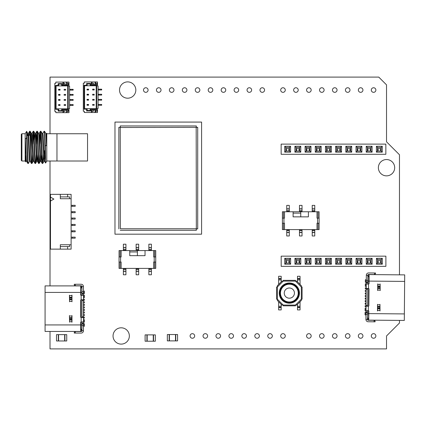 <?xml version="1.0" encoding="UTF-8"?>
<svg xmlns="http://www.w3.org/2000/svg" width="426" height="426" viewBox="0 0 426 426"><rect width="100%" height="100%" fill="white"/><g stroke="black" fill="none" stroke-linecap="round" stroke-linejoin="round"><path stroke-width="0.64" d="M378.373 167.7A8.153 8.153 0 0 0 386.526 175.853A8.153 8.153 0 0 0 394.684 167.7A8.153 8.153 0 0 0 386.526 159.548A8.153 8.153 0 0 0 378.373 167.7M190.092 335.96A2.295 2.295 0 0 0 192.387 338.249A2.295 2.295 0 0 0 194.677 335.96A2.295 2.295 0 0 0 192.387 333.664A2.295 2.295 0 0 0 190.092 335.96M203.037 335.96A2.295 2.295 0 0 0 205.327 338.249A2.295 2.295 0 0 0 207.622 335.96A2.295 2.295 0 0 0 205.327 333.664A2.295 2.295 0 0 0 203.037 335.96M195.268 90.04A2.295 2.295 0 0 0 197.563 92.335A2.295 2.295 0 0 0 199.853 90.04A2.295 2.295 0 0 0 197.563 87.751A2.295 2.295 0 0 0 195.268 90.04M208.213 90.04A2.295 2.295 0 0 0 210.503 92.335A2.295 2.295 0 0 0 212.798 90.04A2.295 2.295 0 0 0 210.503 87.751A2.295 2.295 0 0 0 208.213 90.04M221.153 90.04A2.295 2.295 0 0 0 223.448 92.335A2.295 2.295 0 0 0 225.743 90.04A2.295 2.295 0 0 0 223.448 87.751A2.295 2.295 0 0 0 221.153 90.04M234.098 90.04A2.295 2.295 0 0 0 236.393 92.335A2.295 2.295 0 0 0 238.682 90.04A2.295 2.295 0 0 0 236.393 87.751A2.295 2.295 0 0 0 234.098 90.04M247.043 90.04A2.295 2.295 0 0 0 249.332 92.335A2.295 2.295 0 0 0 251.628 90.04A2.295 2.295 0 0 0 249.332 87.751A2.295 2.295 0 0 0 247.043 90.04M259.982 90.04A2.295 2.295 0 0 0 262.278 92.335A2.295 2.295 0 0 0 264.567 90.04A2.295 2.295 0 0 0 262.278 87.751A2.295 2.295 0 0 0 259.982 90.04M280.691 90.04A2.295 2.295 0 0 0 282.986 92.335A2.295 2.295 0 0 0 285.276 90.04A2.295 2.295 0 0 0 282.986 87.751A2.295 2.295 0 0 0 280.691 90.04M293.636 90.04A2.295 2.295 0 0 0 295.926 92.335A2.295 2.295 0 0 0 298.221 90.04A2.295 2.295 0 0 0 295.926 87.751A2.295 2.295 0 0 0 293.636 90.04M113.044 335.96A8.153 8.153 0 0 0 121.197 344.112A8.153 8.153 0 0 0 129.35 335.96A8.153 8.153 0 0 0 121.197 327.807A8.153 8.153 0 0 0 113.044 335.96M119.52 90.04A8.153 8.153 0 0 0 127.672 98.193A8.153 8.153 0 0 0 135.825 90.04A8.153 8.153 0 0 0 127.672 81.888A8.153 8.153 0 0 0 119.52 90.04M371.291 90.04A2.295 2.295 0 0 0 373.586 92.335A2.295 2.295 0 0 0 375.876 90.04A2.295 2.295 0 0 0 373.586 87.751A2.295 2.295 0 0 0 371.291 90.04M358.351 90.04A2.295 2.295 0 0 0 360.641 92.335A2.295 2.295 0 0 0 362.936 90.04A2.295 2.295 0 0 0 360.641 87.751A2.295 2.295 0 0 0 358.351 90.04M345.406 90.04A2.295 2.295 0 0 0 347.701 92.335A2.295 2.295 0 0 0 349.991 90.04A2.295 2.295 0 0 0 347.701 87.751A2.295 2.295 0 0 0 345.406 90.04M332.461 90.04A2.295 2.295 0 0 0 334.756 92.335A2.295 2.295 0 0 0 337.051 90.04A2.295 2.295 0 0 0 334.756 87.751A2.295 2.295 0 0 0 332.461 90.04M319.521 90.04A2.295 2.295 0 0 0 321.816 92.335A2.295 2.295 0 0 0 324.106 90.04A2.295 2.295 0 0 0 321.816 87.751A2.295 2.295 0 0 0 319.521 90.04M306.576 90.04A2.295 2.295 0 0 0 308.871 92.335A2.295 2.295 0 0 0 311.166 90.04A2.295 2.295 0 0 0 308.871 87.751A2.295 2.295 0 0 0 306.576 90.04M215.977 335.96A2.295 2.295 0 0 0 218.272 338.249A2.295 2.295 0 0 0 220.561 335.96A2.295 2.295 0 0 0 218.272 333.664A2.295 2.295 0 0 0 215.977 335.96M228.922 335.96A2.295 2.295 0 0 0 231.211 338.249A2.295 2.295 0 0 0 233.507 335.96A2.295 2.295 0 0 0 231.211 333.664A2.295 2.295 0 0 0 228.922 335.96M241.861 335.96A2.295 2.295 0 0 0 244.157 338.249A2.295 2.295 0 0 0 246.452 335.96A2.295 2.295 0 0 0 244.157 333.664A2.295 2.295 0 0 0 241.861 335.96M254.807 335.96A2.295 2.295 0 0 0 257.102 338.249A2.295 2.295 0 0 0 259.391 335.96A2.295 2.295 0 0 0 257.102 333.664A2.295 2.295 0 0 0 254.807 335.96M267.752 335.96A2.295 2.295 0 0 0 270.041 338.249A2.295 2.295 0 0 0 272.336 335.96A2.295 2.295 0 0 0 270.041 333.664A2.295 2.295 0 0 0 267.752 335.96M280.691 335.96A2.295 2.295 0 0 0 282.986 338.249A2.295 2.295 0 0 0 285.276 335.96A2.295 2.295 0 0 0 282.986 333.664A2.295 2.295 0 0 0 280.691 335.96M306.576 335.96A2.295 2.295 0 0 0 308.871 338.249A2.295 2.295 0 0 0 311.166 335.96A2.295 2.295 0 0 0 308.871 333.664A2.295 2.295 0 0 0 306.576 335.96M319.521 335.96A2.295 2.295 0 0 0 321.816 338.249A2.295 2.295 0 0 0 324.106 335.96A2.295 2.295 0 0 0 321.816 333.664A2.295 2.295 0 0 0 319.521 335.96M332.461 335.96A2.295 2.295 0 0 0 334.756 338.249A2.295 2.295 0 0 0 337.051 335.96A2.295 2.295 0 0 0 334.756 333.664A2.295 2.295 0 0 0 332.461 335.96M345.406 335.96A2.295 2.295 0 0 0 347.701 338.249A2.295 2.295 0 0 0 349.991 335.96A2.295 2.295 0 0 0 347.701 333.664A2.295 2.295 0 0 0 345.406 335.96M358.351 335.96A2.295 2.295 0 0 0 360.641 338.249A2.295 2.295 0 0 0 362.936 335.96A2.295 2.295 0 0 0 360.641 333.664A2.295 2.295 0 0 0 358.351 335.96M371.291 335.96A2.295 2.295 0 0 0 373.586 338.249A2.295 2.295 0 0 0 375.876 335.96A2.295 2.295 0 0 0 373.586 333.664A2.295 2.295 0 0 0 371.291 335.96M143.498 90.04A2.295 2.295 0 0 0 145.788 92.335A2.295 2.295 0 0 0 148.083 90.04A2.295 2.295 0 0 0 145.788 87.751A2.295 2.295 0 0 0 143.498 90.04M156.438 90.04A2.295 2.295 0 0 0 158.733 92.335A2.295 2.295 0 0 0 161.028 90.04A2.295 2.295 0 0 0 158.733 87.751A2.295 2.295 0 0 0 156.438 90.04M169.383 90.04A2.295 2.295 0 0 0 171.678 92.335A2.295 2.295 0 0 0 173.968 90.04A2.295 2.295 0 0 0 171.678 87.751A2.295 2.295 0 0 0 169.383 90.04M182.328 90.04A2.295 2.295 0 0 0 184.618 92.335A2.295 2.295 0 0 0 186.913 90.04A2.295 2.295 0 0 0 184.618 87.751A2.295 2.295 0 0 0 182.328 90.04M399.471 274.839L399.471 154.755L386.526 141.815L386.526 84.865L378.762 77.101L50.012 77.101L50.012 133.743M50.012 161.001L50.012 285.894M50.012 331.449L50.012 348.899L386.526 348.899L386.526 335.96L399.471 323.014L399.471 320.4M175.757 340.885L169.159 340.885L169.159 334.543L175.757 334.543L175.757 340.885L175.757 334.543L177.573 334.543L177.573 340.885L175.757 340.885M175.501 340.885L175.501 334.543M169.415 340.885L169.415 334.543M167.343 340.885L169.159 340.885L169.159 334.543L167.343 334.543L167.343 340.885M299.478 229.593L299.478 235.967L302.029 235.967L302.029 229.593M293.109 213.128L300.756 213.128M300.756 211.759L293.109 211.759L293.109 216.855L308.397 216.855L308.397 211.759L300.756 211.759L300.756 216.855M283.455 229.593L283.455 223.224L282.411 223.224L282.411 229.593L319.101 229.593L319.101 223.224L318.052 223.224L318.052 229.593M308.397 211.759L317.008 211.759L317.008 218.128L317.008 211.759L319.101 211.759L319.101 223.224M318.052 211.759L318.052 218.128L317.008 218.128L317.567 218.128L317.567 223.224L317.008 223.224L317.008 229.593L317.008 223.224L318.052 223.224M282.411 223.224L282.411 211.759L283.455 211.759L283.455 218.128L284.499 218.128L283.94 218.128L283.94 223.224L284.499 223.224L284.499 229.593L284.499 223.224L283.455 223.224M293.109 211.759L284.499 211.759L284.499 218.128L284.499 211.759L283.455 211.759M318.052 218.128L319.101 218.128M282.411 218.128L283.455 218.128M312.221 211.759L312.221 205.391L314.766 205.391L314.766 211.759M312.221 229.593L312.221 235.967L314.766 235.967L314.766 229.593M299.478 211.759L299.478 205.391L302.029 205.391L302.029 211.759M286.741 211.759L286.741 205.391L289.291 205.391L289.291 211.759M286.741 229.593L286.741 235.967L289.291 235.967L289.291 229.593M88.565 105.249L87.037 105.249L87.037 104.482L88.565 104.482L88.565 105.249L88.379 104.668L87.224 104.668L87.224 105.062L88.379 105.062M98.092 95.057L101.66 95.057L101.66 94.29L101.202 94.29L101.202 95.057M98.092 94.29L99.077 94.29L99.077 95.057M99.077 94.29L101.202 94.29M88.565 95.057L87.037 95.057L87.037 94.29L88.565 94.29L88.565 95.057L88.379 94.476L87.224 94.476L87.224 94.87L88.379 94.87M92.644 100.153L94.173 100.153L94.173 99.386L92.644 99.386L94.173 99.386L94.173 100.153L92.644 100.153L92.644 99.386L92.644 100.153M92.644 95.057L94.173 95.057L94.173 94.29L92.644 94.29L94.173 94.29L94.173 95.057L92.644 95.057L92.644 94.29L92.644 95.057M92.644 89.961L94.173 89.961L94.173 89.194L92.644 89.194L94.173 89.194L94.173 89.961L92.644 89.961L92.644 89.194L92.644 89.961M92.644 105.249L92.644 104.482L94.173 104.482L94.173 105.249L94.173 104.482L92.644 104.482L92.644 105.249L94.173 105.249L92.644 105.249M97.485 109.961L97.485 108.433L98.092 108.433L98.092 86.009L97.485 86.009L97.485 84.481L91.468 84.481L91.468 81.936L84.337 81.936L84.337 83.208L83.315 83.208L83.315 111.234L84.337 111.234L84.337 112.507L91.468 112.507L91.468 109.961L97.485 109.961L97.485 112.507L91.468 112.507M97.485 84.481L97.485 81.936L91.468 81.936M96.846 84.481L96.846 83.208L95.546 83.208M93.507 84.481L93.507 83.208L91.979 83.208M95.035 84.481L95.035 81.936M84.082 109.194L84.082 85.248L86.627 85.248L86.627 83.464L90.706 83.464L90.706 85.248L96.718 85.248L96.718 109.194L90.706 109.194L90.706 110.978L86.627 110.978L86.627 109.194L84.082 109.194L84.593 108.683L87.138 108.683L87.138 110.467L90.195 110.467L90.195 108.683L87.138 108.683L86.627 109.194M91.979 84.481L91.979 81.936M95.546 84.481L95.546 81.936M95.546 111.234L96.846 111.234L96.846 109.961M95.546 109.961L95.546 112.507M95.035 109.961L95.035 112.507M91.979 111.234L93.507 111.234L93.507 109.961M91.979 109.961L91.979 112.507M90.706 109.194L90.195 108.683L96.207 108.683L96.207 85.754L90.195 85.754L90.195 83.97L87.138 83.97L87.138 85.754L90.195 85.754L90.706 85.248M86.627 85.248L87.138 85.754L84.593 85.754L84.593 108.683M96.207 108.683L96.718 109.194M90.706 110.978L90.195 110.467M96.207 85.754L96.718 85.248M86.627 110.978L87.138 110.467M90.195 83.97L90.706 83.464M87.138 83.97L86.627 83.464M84.082 85.248L84.593 85.754M98.092 89.961L101.66 89.961L101.66 89.194L101.202 89.194L101.202 89.961M98.092 89.194L99.077 89.194L99.077 89.961M99.077 89.194L101.202 89.194M88.565 89.961L87.037 89.961L87.037 89.194L88.565 89.194L88.565 89.961L88.379 89.38L87.224 89.38L87.224 89.774L88.379 89.774M98.092 100.153L101.66 100.153L101.66 99.386L101.202 99.386L101.202 100.153M98.092 99.386L99.077 99.386L99.077 100.153M99.077 99.386L101.202 99.386M98.092 105.249L101.66 105.249L101.66 104.482L101.202 104.482L101.202 105.249M98.092 104.482L99.077 104.482L99.077 105.249M99.077 104.482L101.202 104.482M88.565 100.153L87.037 100.153L87.037 99.386L88.565 99.386L88.565 100.153L88.379 99.572L87.224 99.572L87.224 99.966L88.379 99.966M288.988 263.066L288.988 260.739L286.4 260.739L286.4 263.066M380.663 263.066L380.663 260.739L378.075 260.739L378.075 263.066M370.476 263.066L370.476 260.739L367.888 260.739L367.888 263.066M360.295 263.066L360.295 260.739L357.702 260.739L357.702 263.066M350.108 263.066L350.108 260.739L347.52 260.739L347.52 263.066M339.921 263.066L339.921 260.739L337.333 260.739L337.333 263.066M329.735 263.066L329.735 260.739L327.147 260.739L327.147 263.066M319.548 263.066L319.548 260.739L316.96 260.739L316.96 263.066M309.361 263.066L309.361 260.739L306.773 260.739L306.773 263.066M299.174 263.066L299.174 260.739L296.587 260.739L296.587 263.066M281.181 256.159L281.181 266.346L385.887 266.346L385.887 256.159L281.181 256.159M284.765 258.321L284.765 264.189L290.628 264.189L290.628 258.321L284.765 258.321L285.883 259.445L285.883 263.066L289.51 263.066L289.51 259.445L285.883 259.445M376.435 258.321L376.435 264.189L382.303 264.189L382.303 258.321L376.435 258.321L377.558 259.445L377.558 263.066L381.185 263.066L381.185 259.445L377.558 259.445M366.253 258.321L366.253 264.189L372.116 264.189L372.116 258.321L366.253 258.321L367.372 259.445L367.372 263.066L370.998 263.066L370.998 259.445L367.372 259.445M356.067 258.321L356.067 264.189L361.93 264.189L361.93 258.321L356.067 258.321L357.185 259.445L357.185 263.066L360.811 263.066L360.811 259.445L357.185 259.445M345.88 258.321L345.88 264.189L351.743 264.189L351.743 258.321L345.88 258.321L346.998 259.445L346.998 263.066L350.625 263.066L350.625 259.445L346.998 259.445M335.693 258.321L335.693 264.189L341.561 264.189L341.561 258.321L335.693 258.321L336.812 259.445L336.812 263.066L340.438 263.066L340.438 259.445L336.812 259.445M325.507 258.321L325.507 264.189L331.375 264.189L331.375 258.321L325.507 258.321L326.63 259.445L326.63 263.066L330.251 263.066L330.251 259.445L326.63 259.445M315.32 258.321L315.32 264.189L321.188 264.189L321.188 258.321L315.32 258.321L316.443 259.445L316.443 263.066L320.064 263.066L320.064 259.445L316.443 259.445M305.133 258.321L305.133 264.189L311.001 264.189L311.001 258.321L305.133 258.321L306.257 259.445L306.257 263.066L309.878 263.066L309.878 259.445L306.257 259.445M294.946 258.321L294.946 264.189L300.815 264.189L300.815 258.321L294.946 258.321L296.07 259.445L296.07 263.066L299.696 263.066L299.696 259.445L296.07 259.445M290.628 258.321L289.51 259.445M284.765 264.189L285.883 263.066M290.628 264.189L289.51 263.066M382.303 258.321L381.185 259.445M376.435 264.189L377.558 263.066M382.303 264.189L381.185 263.066M372.116 258.321L370.998 259.445M366.253 264.189L367.372 263.066M372.116 264.189L370.998 263.066M361.93 258.321L360.811 259.445M356.067 264.189L357.185 263.066M361.93 264.189L360.811 263.066M351.743 258.321L350.625 259.445M345.88 264.189L346.998 263.066M351.743 264.189L350.625 263.066M341.561 258.321L340.438 259.445M335.693 264.189L336.812 263.066M341.561 264.189L340.438 263.066M331.375 258.321L330.251 259.445M325.507 264.189L326.63 263.066M331.375 264.189L330.251 263.066M321.188 258.321L320.064 259.445M315.32 264.189L316.443 263.066M321.188 264.189L320.064 263.066M311.001 258.321L309.878 259.445M305.133 264.189L306.257 263.066M311.001 264.189L309.878 263.066M300.815 258.321L299.696 259.445M294.946 264.189L296.07 263.066M300.815 264.189L299.696 263.066M60.311 194.352L50.476 194.352L50.476 197.094L53.889 199.064L50.476 201.04L50.476 249.13L60.311 249.13L60.311 244.748L71.115 244.748L71.115 198.734L60.311 198.734L60.311 194.352L71.115 194.352L71.115 198.734M67.596 246.579L67.596 249.13L71.115 249.13L71.115 244.748M67.596 249.13L60.311 249.13M50.476 201.04L50.476 197.094M67.596 196.897L67.596 194.352M69.587 198.734L69.587 196.897L60.311 196.897M69.587 244.748L69.587 246.579L60.311 246.579M71.115 224.417L75.189 224.417L75.189 225.434L71.115 225.434M71.115 230.785L75.189 230.785L75.189 231.803L71.115 231.803M71.115 205.305L75.189 205.305L75.189 206.322L71.115 206.322M71.115 237.154L75.189 237.154L75.189 238.171L71.115 238.171M71.115 211.674L75.189 211.674L75.189 212.696L71.115 212.696M71.115 218.043L75.189 218.043L75.189 219.065L71.115 219.065M289.345 298.189A5.096 5.096 0 0 1 284.248 293.093A5.096 5.096 0 0 1 289.345 287.997A5.096 5.096 0 0 1 294.441 293.093A5.096 5.096 0 0 1 289.345 298.189M297.497 307.673L297.497 309.91L300.048 309.91L300.048 307.316L297.497 307.316L297.497 307.673L300.048 307.673M297.497 304.302L297.497 307.316M297.497 307.274L300.048 307.316M300.048 307.274L300.048 301.757M278.647 301.757L278.647 307.274L281.192 307.274L281.192 304.302M281.192 307.274L278.647 307.316L278.647 309.91L281.192 309.91L281.192 307.316M300.048 284.43L300.048 278.918L297.497 278.918L297.497 281.884M297.497 278.918L300.048 278.87L300.048 276.277L297.497 276.277L297.497 278.87M281.192 281.884L281.192 278.918L278.647 278.918L278.647 284.43M278.647 278.918L281.192 278.87L281.192 276.277L278.647 276.277L278.647 278.87M301.32 299.206L302.087 299.206L302.087 286.98L301.32 286.98L295.463 281.117L295.463 280.356L283.231 280.356L283.231 281.117L277.369 286.98L276.607 286.98L276.607 299.206L277.369 299.206L283.231 305.069L283.231 305.831L295.463 305.831L295.463 305.069L301.32 299.206L301.32 300.484L296.736 305.069L281.959 305.069L277.369 300.484L277.369 285.708L281.959 281.117L296.736 281.117L301.32 285.708L301.32 299.206M290.346 280.356L294.286 280.356M288.349 280.356L284.403 280.356M294.286 305.831L290.346 305.831M288.349 305.831L284.403 305.831M276.607 297.678L276.607 299.206M276.607 286.98L276.607 288.508M302.087 299.206L302.087 297.678M302.087 288.508L302.087 286.98M367.478 318.589L367.723 319.356L365.939 319.441A2.295 2.295 0 0 0 368.213 321.758L375.093 321.816L375.098 321.05L374.342 320.283L368.224 320.23A0.767 0.767 0 0 1 367.468 319.457L367.547 310.629M367.468 319.356L365.939 319.34L366.248 284.041L368.543 284.062L368.501 288.471A0.511 0.511 0 0 1 369.007 288.982L368.863 305.724A0.511 0.511 0 0 1 368.346 306.23L368.309 310.634A0.511 0.511 0 0 1 368.815 311.15L368.735 320.128L404.301 320.443L404.7 274.887L369.134 274.578L369.054 283.556A0.511 0.511 0 0 1 368.543 284.062M367.776 284.057L367.856 275.228A0.767 0.767 0 0 1 368.623 274.472L374.486 274.52L374.497 272.991L368.639 272.944A2.295 2.295 0 0 0 366.328 275.217L366.248 284.041M368.245 274.568L369.134 274.578M374.497 272.991L375.519 273.002L375.508 273.769L374.486 274.52M380.136 283.945L380.205 290.575L380.136 283.945M377.713 283.924L377.66 290.548L377.787 290.106L380.083 290.122M377.841 283.929L377.787 290.106M377.606 310.932L377.612 310.485L379.901 310.506L380.029 310.953L379.96 304.329L379.901 310.506M377.479 310.932L377.537 304.308L377.612 310.485M367.846 276.096L368.107 275.334L366.323 275.318M368.879 274.573L368.107 275.334M368.101 276.096L369.118 276.107M367.723 319.356L368.735 320.128M367.729 318.595L368.495 318.6L367.484 317.572M368.479 320.128L367.846 320.123M368.501 288.471L366.211 288.45M368.309 310.634L366.019 310.618M366.056 306.209L368.346 306.23M368.751 318.6L368.538 313.605L404.359 313.919M367.585 306.219L367.739 288.466M367.84 277.113L368.868 276.101L368.799 283.998M368.756 288.54L368.602 306.161M368.565 310.708L368.538 313.605L367.521 313.595M366.275 280.974L365.359 280.963L365.37 279.744L366.285 279.749M366.264 282.3L365.348 282.289L365.359 281.064L366.275 281.075M366.238 285.047L365.322 285.042L365.332 283.817L366.248 283.828M366.227 286.373L365.311 286.368L365.322 285.143L366.238 285.148M366.025 309.505L365.109 309.5L365.119 308.275L366.035 308.286M366.014 310.831L365.098 310.826L365.109 309.601L366.025 309.611M365.993 313.584L365.071 313.573L365.082 312.354L366.003 312.359M365.977 314.91L365.061 314.899L365.071 313.68L365.987 313.685M366.206 288.924L365.29 288.913L365.3 287.896L366.216 287.901M366.184 291.469L365.268 291.464L365.274 290.441L366.195 290.452M366.163 294.015L365.242 294.009L365.252 292.992L366.168 292.997M366.142 296.565L365.22 296.555L365.231 295.537L366.147 295.548M366.115 299.111L365.199 299.105L365.21 298.083L366.126 298.093M366.094 301.661L365.178 301.651L365.188 300.634L366.104 300.639M366.072 304.207L365.157 304.201L365.162 303.179L366.083 303.19M366.051 306.757L365.135 306.747L365.141 305.73L366.062 305.735M201.594 122.081L114.972 122.081L114.972 234.188L201.594 234.188L201.594 122.081M120.382 228.773L196.184 228.773L196.333 230.301L196.184 127.496L197.712 127.347L120.382 127.496L120.233 125.963L120.382 228.773M118.854 127.347L120.382 127.496L118.854 127.347L118.854 228.922M196.333 125.963L196.184 127.496L196.333 125.963L120.233 125.963M197.712 228.922L196.184 228.773L197.712 228.922L197.712 127.347M120.233 230.301L196.333 230.301M21.912 161.001L21.3 160.389L21.3 134.35L21.912 133.743L21.912 161.001L25.171 161.001L25.171 133.743L26.609 131.405C27.168 132.992 27.754 164.542 28.324 163.493L29.602 161.316M31.135 150.703L31.135 135.575M56.967 133.743L56.967 161.001L87.543 161.001L87.543 133.743L46.78 133.743L46.78 161.001L45.598 163.046L44.576 161.316L45.215 154.478M46.78 133.743L46.375 133.423M45.598 163.046L45.342 145.532L46.572 145.777L46.498 133.253M26.625 161.358L25.965 161.358L25.379 154.643L25.379 139.02L26.343 159.484L26.598 161.316L27.876 163.493C27.45 164.095 27.046 147.684 26.609 137.747L26.609 131.405M30.219 161.358L29.559 161.358L29.256 159.484L28.057 135.26L27.759 133.386L27.44 135.575M27.759 133.386L28.441 133.386L28.744 135.26L29.942 159.484L30.198 161.316L31.471 163.493C30.874 164.5 30.278 130.244 29.676 131.251L30.161 131.283L31.402 133.423L31.034 135.575M33.814 161.358L33.153 161.358L32.855 159.484L31.402 133.423M31.354 133.386L32.041 133.386L32.339 135.26L33.537 159.484L33.792 161.316L35.07 163.493C34.469 164.5 33.872 130.244 33.271 131.251L33.755 131.283L34.996 133.423L35.252 135.26L36.45 159.484L36.748 161.358L37.408 161.358M34.948 133.386L34.357 140.266M34.975 133.386L35.635 133.386L35.933 135.26L37.131 159.484L37.387 161.316L38.665 163.493C38.063 164.5 37.467 130.244 36.865 131.251L37.35 131.283L38.59 133.423L38.846 135.26L40.044 159.484L40.342 161.358L41.002 161.358M38.569 133.386L39.229 133.386L39.527 135.26L40.981 161.316L41.62 154.478M44.623 161.358L43.937 161.358L43.638 159.484L42.44 135.26L42.185 133.423L40.907 131.251C41.508 130.244 42.105 164.5 42.706 163.493L43.346 154.478M42.163 133.386L42.824 133.386L43.122 135.26L44.576 161.316M37.429 161.358L38.026 154.478M44.709 150.554L44.277 158.893M27.876 163.493L28.324 163.493M31.471 163.493L31.961 163.456L32.222 161.332L32.557 154.478M30.124 131.251C30.72 130.244 31.322 164.5 31.918 163.493M35.07 163.493L35.555 163.456L35.816 161.332L36.157 154.478M33.718 131.251C34.32 130.244 34.916 164.5 35.512 163.493M38.665 163.493L39.149 163.456L39.41 161.332L39.751 154.478M37.312 131.251C37.914 130.244 38.51 164.5 39.112 163.493M40.907 131.251L40.459 131.251C41.061 130.244 41.657 164.5 42.259 163.493L40.981 161.316M42.259 163.493L42.706 163.493M29.676 131.251L29.25 135.575M33.271 131.251L32.632 140.266M32.924 144.185L33.494 132.411M36.865 131.251L36.226 140.266M36.524 144.185L37.089 132.411M40.459 131.251L39.82 140.266M40.119 144.185L40.683 132.411M45.342 157.348C44.895 147.476 44.49 130.633 44.059 131.251L42.781 133.423M44.059 131.251L44.544 131.283L45.779 133.423L46.572 145.777M26.609 137.747L25.379 139.02M45.758 133.386L46.418 133.386L46.572 133.86M44.501 131.251L45.342 145.532M25.379 154.643L25.672 161.864L26.007 161.316M288.95 151.017L288.95 148.69L286.363 148.69L286.363 151.017M380.626 151.017L380.626 148.69L378.038 148.69L378.038 151.017M370.439 151.017L370.439 148.69L367.851 148.69L367.851 151.017M360.252 151.017L360.252 148.69L357.664 148.69L357.664 151.017M350.071 151.017L350.071 148.69L347.478 148.69L347.478 151.017M339.884 151.017L339.884 148.69L337.296 148.69L337.296 151.017M329.697 151.017L329.697 148.69L327.109 148.69L327.109 151.017M319.511 151.017L319.511 148.69L316.923 148.69L316.923 151.017M309.324 151.017L309.324 148.69L306.736 148.69L306.736 151.017M299.137 151.017L299.137 148.69L296.549 148.69L296.549 151.017M281.139 144.116L281.139 154.303L385.849 154.303L385.849 144.116L281.139 144.116M284.728 146.272L284.728 152.141L290.591 152.141L290.591 146.272L284.728 146.272L285.846 147.396L285.846 151.017L289.472 151.017L289.472 147.396L285.846 147.396M376.398 146.272L376.398 152.141L382.266 152.141L382.266 146.272L376.398 146.272L377.521 147.396L377.521 151.017L381.142 151.017L381.142 147.396L377.521 147.396M366.216 146.272L366.216 152.141L372.079 152.141L372.079 146.272L366.216 146.272L367.334 147.396L367.334 151.017L370.961 151.017L370.961 147.396L367.334 147.396M356.029 146.272L356.029 152.141L361.892 152.141L361.892 146.272L356.029 146.272L357.148 147.396L357.148 151.017L360.774 151.017L360.774 147.396L357.148 147.396M345.843 146.272L345.843 152.141L351.706 152.141L351.706 146.272L345.843 146.272L346.961 147.396L346.961 151.017L350.587 151.017L350.587 147.396L346.961 147.396M335.656 146.272L335.656 152.141L341.519 152.141L341.519 146.272L335.656 146.272L336.774 147.396L336.774 151.017L340.401 151.017L340.401 147.396L336.774 147.396M325.469 146.272L325.469 152.141L331.337 152.141L331.337 146.272L325.469 146.272L326.593 147.396L326.593 151.017L330.214 151.017L330.214 147.396L326.593 147.396M315.283 146.272L315.283 152.141L321.151 152.141L321.151 146.272L315.283 146.272L316.406 147.396L316.406 151.017L320.027 151.017L320.027 147.396L316.406 147.396M305.096 146.272L305.096 152.141L310.964 152.141L310.964 146.272L305.096 146.272L306.219 147.396L306.219 151.017L309.84 151.017L309.84 147.396L306.219 147.396M294.909 146.272L294.909 152.141L300.777 152.141L300.777 146.272L294.909 146.272L296.033 147.396L296.033 151.017L299.654 151.017L299.654 147.396L296.033 147.396M290.591 146.272L289.472 147.396M284.728 152.141L285.846 151.017M290.591 152.141L289.472 151.017M382.266 146.272L381.142 147.396M376.398 152.141L377.521 151.017M382.266 152.141L381.142 151.017M372.079 146.272L370.961 147.396M366.216 152.141L367.334 151.017M372.079 152.141L370.961 151.017M361.892 146.272L360.774 147.396M356.029 152.141L357.148 151.017M361.892 152.141L360.774 151.017M351.706 146.272L350.587 147.396M345.843 152.141L346.961 151.017M351.706 152.141L350.587 151.017M341.519 146.272L340.401 147.396M335.656 152.141L336.774 151.017M341.519 152.141L340.401 151.017M331.337 146.272L330.214 147.396M325.469 152.141L326.593 151.017M331.337 152.141L330.214 151.017M321.151 146.272L320.027 147.396M315.283 152.141L316.406 151.017M321.151 152.141L320.027 151.017M310.964 146.272L309.84 147.396M305.096 152.141L306.219 151.017M310.964 152.141L309.84 151.017M300.777 146.272L299.654 147.396M294.909 152.141L296.033 151.017M300.777 152.141L299.654 151.017M81.92 287.422L81.664 286.661L83.448 286.56A2.295 2.295 0 0 0 81.153 284.264L74.273 284.264L74.273 285.031L75.04 285.793L81.153 285.793A0.767 0.767 0 0 1 81.92 286.56L81.92 295.388M83.448 286.661L83.448 321.96L81.153 321.96L81.153 317.551A0.511 0.511 0 0 1 80.647 317.045L80.647 300.303A0.511 0.511 0 0 1 81.153 299.792L81.153 295.388A0.511 0.511 0 0 1 80.647 294.877L80.647 285.894L45.076 285.894L45.076 331.449L80.647 331.449L80.647 322.471A0.511 0.511 0 0 1 81.153 321.96M81.92 321.96L81.92 330.789A0.767 0.767 0 0 1 81.153 331.55L75.296 331.55L75.296 333.079L81.153 333.079A2.295 2.295 0 0 0 83.448 330.789L83.448 321.96M81.536 331.449L80.647 331.449M75.296 333.079L74.273 333.079L74.273 332.317L75.296 331.55M69.56 322.178L69.433 315.554L69.56 322.178M71.983 322.178L71.983 315.554L71.856 316.001L69.56 316.001M71.856 322.178L71.856 316.001M71.856 295.17L71.856 295.617L69.56 295.617L69.433 295.17L69.56 301.794L69.56 295.617M71.983 295.17L71.983 301.794L71.856 295.617M81.92 329.921L81.664 330.688L83.448 330.688M80.903 331.449L81.664 330.688M81.664 329.921L80.647 329.921M81.664 286.661L80.647 285.894M81.664 287.422L80.903 287.422L81.92 288.445M80.903 285.894L81.536 285.894M81.153 317.551L83.448 317.551M81.153 295.388L83.448 295.388M83.448 299.792L81.153 299.792M80.647 287.422L80.903 292.417L45.076 292.417M81.92 299.792L81.92 317.551M81.92 328.904L80.903 329.921L80.903 322.029M80.903 317.482L80.903 299.861M80.903 295.319L80.903 292.417L81.92 292.417M83.448 325.033L84.364 325.033L84.364 326.252L83.448 326.252M83.448 323.707L84.364 323.707L84.364 324.926L83.448 324.926M83.448 320.954L84.364 320.954L84.364 322.178L83.448 322.178M83.448 319.628L84.364 319.628L84.364 320.853L83.448 320.853M83.448 296.496L84.364 296.496L84.364 297.715L83.448 297.715M83.448 295.17L84.364 295.17L84.364 296.395L83.448 296.395M83.448 292.417L84.364 292.417L84.364 293.642L83.448 293.642M83.448 291.091L84.364 291.091L84.364 292.316L83.448 292.316M83.448 317.082L84.364 317.082L84.364 318.1L83.448 318.1M83.448 314.532L84.364 314.532L84.364 315.554L83.448 315.554M83.448 311.986L84.364 311.986L84.364 313.003L83.448 313.003M83.448 309.436L84.364 309.436L84.364 310.458L83.448 310.458M83.448 306.89L84.364 306.89L84.364 307.907L83.448 307.907M83.448 304.34L84.364 304.34L84.364 305.362L83.448 305.362M83.448 301.794L84.364 301.794L84.364 302.811L83.448 302.811M83.448 299.249L84.364 299.249L84.364 300.266L83.448 300.266M60.055 105.398L58.527 105.398L58.527 104.631L60.055 104.631L60.055 105.398L59.869 104.817L58.713 104.817L58.713 105.211L59.869 105.211M69.587 95.206L73.155 95.206L73.155 94.439L72.692 94.439L72.692 95.206M69.587 94.439L70.572 94.439L70.572 95.206M70.572 94.439L72.692 94.439M60.055 95.206L58.527 95.206L58.527 94.439L60.055 94.439L60.055 95.206L59.869 94.625L58.713 94.625L58.713 95.019L59.869 95.019M64.134 100.302L65.663 100.302L65.663 99.535L64.134 99.535L65.663 99.535L65.663 100.302L64.134 100.302L64.134 99.535L64.134 100.302M64.134 95.206L65.663 95.206L65.663 94.439L64.134 94.439L65.663 94.439L65.663 95.206L64.134 95.206L64.134 94.439L64.134 95.206M64.134 90.11L65.663 90.11L65.663 89.343L64.134 89.343L65.663 89.343L65.663 90.11L64.134 90.11L64.134 89.343L64.134 90.11M64.134 105.398L64.134 104.631L65.663 104.631L65.663 105.398L65.663 104.631L64.134 104.631L64.134 105.398L65.663 105.398L64.134 105.398M68.975 110.11L68.975 108.582L69.587 108.582L69.587 86.159L68.975 86.159L68.975 84.63L62.963 84.63L62.963 82.085L55.827 82.085L55.827 83.358L54.81 83.358L54.81 111.383L55.827 111.383L55.827 112.656L62.963 112.656L62.963 110.11L68.975 110.11L68.975 112.656L62.963 112.656M68.975 84.63L68.975 82.085L62.963 82.085M68.336 84.63L68.336 83.358L67.036 83.358M64.997 84.63L64.997 83.358L63.469 83.358M66.531 84.63L66.531 82.085M55.572 109.344L55.572 85.397L58.122 85.397L58.122 83.613L62.196 83.613L62.196 85.397L68.208 85.397L68.208 109.344L62.196 109.344L62.196 111.127L58.122 111.127L58.122 109.344L55.572 109.344L56.083 108.838L58.628 108.838L58.628 110.622L61.685 110.622L61.685 108.838L58.628 108.838L58.122 109.344M63.469 84.63L63.469 82.085M67.036 84.63L67.036 82.085M67.036 111.383L68.336 111.383L68.336 110.11M67.036 110.11L67.036 112.656M66.531 110.11L66.531 112.656M63.469 111.383L64.997 111.383L64.997 110.11M63.469 110.11L63.469 112.656M62.196 109.344L61.685 108.838L67.702 108.838L67.702 85.903L61.685 85.903L61.685 84.124L58.628 84.124L58.628 85.903L61.685 85.903L62.196 85.397M58.122 85.397L58.628 85.903L56.083 85.903L56.083 108.838M67.702 108.838L68.208 109.344M62.196 111.127L61.685 110.622M67.702 85.903L68.208 85.397M58.122 111.127L58.628 110.622M61.685 84.124L62.196 83.613M58.628 84.124L58.122 83.613M55.572 85.397L56.083 85.903M69.587 90.11L73.155 90.11L73.155 89.343L72.692 89.343L72.692 90.11M69.587 89.343L70.572 89.343L70.572 90.11M70.572 89.343L72.692 89.343M60.055 90.11L58.527 90.11L58.527 89.343L60.055 89.343L60.055 90.11L59.869 89.529L58.713 89.529L58.713 89.923L59.869 89.923M69.587 100.302L73.155 100.302L73.155 99.535L72.692 99.535L72.692 100.302M69.587 99.535L70.572 99.535L70.572 100.302M70.572 99.535L72.692 99.535M69.587 105.398L73.155 105.398L73.155 104.631L72.692 104.631L72.692 105.398M69.587 104.631L70.572 104.631L70.572 105.398M70.572 104.631L72.692 104.631M60.055 100.302L58.527 100.302L58.527 99.535L60.055 99.535L60.055 100.302L59.869 99.721L58.713 99.721L58.713 100.115L59.869 100.115M136.123 268.407L136.123 274.775L138.668 274.775L138.668 268.407M129.749 251.936L137.396 251.936M137.396 250.573L129.749 250.573L129.749 255.664L145.037 255.664L145.037 250.573L137.396 250.573L137.396 255.664M120.095 268.407L120.095 262.038L119.051 262.038L119.051 268.407L155.74 268.407L155.74 262.038L154.697 262.038L154.697 268.407M145.037 250.573L153.653 250.573L153.653 256.942L153.653 250.573L155.74 250.573L155.74 262.038M154.697 250.573L154.697 256.942L153.653 256.942L154.212 256.942L154.212 262.038L153.653 262.038L153.653 268.407L153.653 262.038L154.697 262.038M119.051 262.038L119.051 250.573L120.095 250.573L120.095 256.942L121.138 256.942L120.579 256.942L120.579 262.038L121.138 262.038L121.138 268.407L121.138 262.038L120.095 262.038M129.749 250.573L121.138 250.573L121.138 256.942L121.138 250.573L120.095 250.573M154.697 256.942L155.74 256.942M119.051 256.942L120.095 256.942M148.86 250.573L148.86 244.199L151.406 244.199L151.406 250.573M148.86 268.407L148.86 274.775L151.406 274.775L151.406 268.407M136.123 250.573L136.123 244.199L138.668 244.199L138.668 250.573M123.38 250.573L123.38 244.199L125.931 244.199L125.931 250.573M123.38 268.407L123.38 274.775L125.931 274.775L125.931 268.407M153.52 341.221L146.917 341.221L146.917 334.879L153.52 334.879L153.52 341.221L153.52 334.879L155.33 334.879L155.33 341.221L153.52 341.221M153.259 341.221L153.259 334.879M147.178 341.221L147.178 334.879M145.106 341.221L146.917 341.221L146.917 334.879L145.106 334.879L145.106 341.221M64.922 340.976L58.325 340.976L58.325 334.634L64.922 334.634L64.922 340.976L64.922 334.634L66.738 334.634L66.738 340.976L64.922 340.976M64.667 340.976L64.667 334.634M58.58 340.976L58.58 334.634M56.509 340.976L58.325 340.976L58.325 334.634L56.509 334.634L56.509 340.976M299.478 229.88L302.029 229.88M299.478 230.642L302.029 230.642M299.478 232.394L302.029 232.394M299.478 232.543L302.029 232.543M312.221 211.477L314.766 211.477M312.221 210.71L314.766 210.71M312.221 208.964L314.766 208.964M312.221 208.809L314.766 208.809M312.221 229.88L314.766 229.88M312.221 230.642L314.766 230.642M312.221 232.394L314.766 232.394M312.221 232.543L314.766 232.543M299.478 211.477L302.029 211.477M299.478 210.71L302.029 210.71M299.478 208.964L302.029 208.964M299.478 208.809L302.029 208.809M286.741 211.477L289.291 211.477M286.741 210.71L289.291 210.71M286.741 208.964L289.291 208.964M286.741 208.809L289.291 208.809M286.741 229.88L289.291 229.88M286.741 230.642L289.291 230.642M286.741 232.394L289.291 232.394M286.741 232.543L289.291 232.543M72.644 224.417L72.644 225.434M72.644 230.785L72.644 231.803M72.644 205.305L72.644 206.322M72.644 237.154L72.644 238.171M72.644 211.674L72.644 212.696M72.644 218.043L72.644 219.065M289.345 301.975A8.882 8.882 0 0 1 280.462 293.093A8.882 8.882 0 0 1 289.345 284.211A8.882 8.882 0 0 1 298.227 293.093A8.882 8.882 0 0 1 289.345 301.975M289.345 283.711A9.383 9.383 0 0 0 279.962 293.093A9.383 9.383 0 0 0 289.345 302.476A9.383 9.383 0 0 0 298.732 293.093A9.383 9.383 0 0 0 289.345 283.711M289.345 283.498A9.596 9.596 0 0 1 298.94 293.093A9.596 9.596 0 0 1 289.345 302.689A9.596 9.596 0 0 1 279.749 293.093A9.596 9.596 0 0 1 289.345 283.498M289.345 303.19A10.096 10.096 0 0 0 299.441 293.093A10.096 10.096 0 0 0 289.345 282.997A10.096 10.096 0 0 0 279.248 293.093A10.096 10.096 0 0 0 289.345 303.19M300.048 306.262L297.497 306.262M278.647 307.673L281.192 307.673M281.192 306.262L278.647 306.262M297.497 279.925L300.048 279.925M281.192 278.519L278.647 278.519M278.647 279.925L281.192 279.925M300.048 278.519L297.497 278.519M367.516 314.303L365.987 314.287M367.792 282.012L366.264 281.996M367.803 281.085L404.641 281.41M377.66 304.755L379.955 304.776M377.841 284.376L380.13 284.398M367.808 280.383L366.28 280.367M367.787 282.731L366.259 282.72M367.734 289.227L366.206 289.217M367.59 305.458L366.062 305.442M367.531 311.954L366.003 311.938M367.526 312.673L365.998 312.663M374.087 320.277L374.071 321.806M377.628 308.807L379.917 308.829M377.628 308.371L379.923 308.392M377.633 308.131L379.923 308.152M377.638 307.114L379.933 307.13M377.644 306.874L379.933 306.89M377.644 306.432L379.939 306.454M377.803 288.429L380.098 288.45M377.809 287.987L380.098 288.008M377.809 287.747L380.104 287.768M377.819 286.73L380.109 286.751M377.819 286.49L380.114 286.512M377.825 286.054L380.114 286.07M81.92 291.714L83.448 291.714M81.92 324.005L83.448 324.005M81.92 324.926L45.076 324.926M71.856 301.347L69.56 301.347M71.856 321.731L69.56 321.731M81.92 325.634L83.448 325.634M81.92 323.286L83.448 323.286M81.92 316.79L83.448 316.79M81.92 300.559L83.448 300.559M81.92 294.062L83.448 294.062M81.92 293.338L83.448 293.338M75.296 285.793L75.296 284.264M71.856 297.295L69.56 297.295M71.856 297.731L69.56 297.731M71.856 297.971L69.56 297.971M71.856 298.993L69.56 298.993M71.856 299.233L69.56 299.233M71.856 299.67L69.56 299.67M71.856 317.679L69.56 317.679M71.856 318.115L69.56 318.115M71.856 318.355L69.56 318.355M71.856 319.372L69.56 319.372M71.856 319.612L69.56 319.612M71.856 320.054L69.56 320.054M136.123 268.689L138.668 268.689M136.123 269.456L138.668 269.456M136.123 271.202L138.668 271.202M136.123 271.357L138.668 271.357M148.86 250.286L151.406 250.286M148.86 249.524L151.406 249.524M148.86 247.772L151.406 247.772M148.86 247.623L151.406 247.623M148.86 268.689L151.406 268.689M148.86 269.456L151.406 269.456M148.86 271.202L151.406 271.202M148.86 271.357L151.406 271.357M136.123 250.286L138.668 250.286M136.123 249.524L138.668 249.524M136.123 247.772L138.668 247.772M136.123 247.623L138.668 247.623M123.38 250.286L125.931 250.286M123.38 249.524L125.931 249.524M123.38 247.772L125.931 247.772M123.38 247.623L125.931 247.623M123.38 268.689L125.931 268.689M123.38 269.456L125.931 269.456M123.38 271.202L125.931 271.202M123.38 271.357L125.931 271.357M21.912 133.743L25.171 133.743M40.422 131.283L39.187 133.423M36.828 131.283L35.587 133.423M33.233 131.283L31.993 133.423M29.639 131.283L28.398 133.423M43.984 161.316L42.744 163.456M40.385 161.316L39.149 163.456M36.79 161.316L35.555 163.456M33.196 161.316L31.961 163.456M27.802 133.423L26.588 131.32M25.171 161.001L25.672 161.864M56.967 161.001L46.78 161.001M28.084 135.575L26.95 135.575"/></g></svg>
